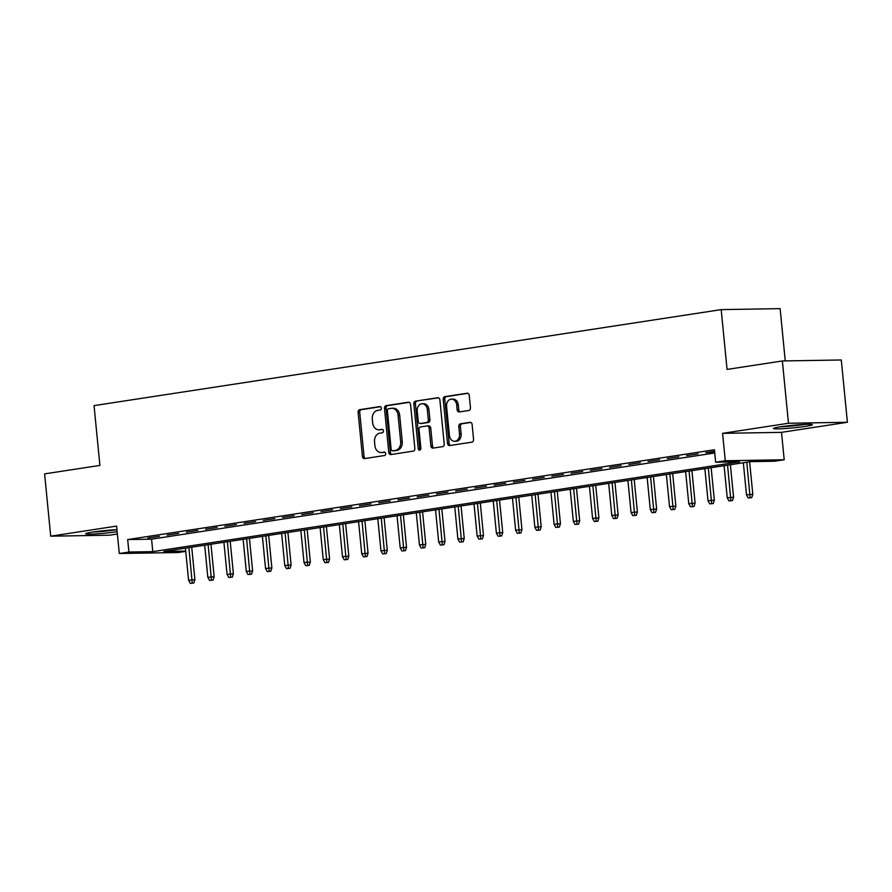 <?xml version="1.0" encoding="UTF-8"?>
<svg xmlns="http://www.w3.org/2000/svg" width="892" height="892" viewBox="0 0 892 892"><rect width="100%" height="100%" fill="white"/><g stroke="black" fill="none" stroke-linecap="round" stroke-linejoin="round"><path stroke-width="1.34" d="M381.33 408.101A1.728 1.327 -91 0 0 379.836 406.596L359.777 409.662A2.464 1.907 -91 0 0 358.127 412.405L362.442 456.425A2.464 1.907 -91 0 0 364.371 458.6A2.464 1.907 -91 0 0 364.572 458.588L384.642 455.511A1.728 1.327 -91 0 0 384.296 452.088L381.709 452.489A7.883 6.088 -91 0 1 381.074 452.545A7.883 6.088 -91 0 1 374.896 445.587L374.54 441.919A7.883 6.088 -91 0 1 379.814 433.166L382.4 432.765A1.728 1.327 -91 0 0 382.066 429.342L379.479 429.743A7.883 6.088 -91 0 1 378.832 429.799A7.883 6.088 -91 0 1 372.666 422.841L372.298 419.173A7.883 6.088 -91 0 1 377.584 410.42L380.17 410.019A1.728 1.327 -91 0 0 381.33 408.101M780.511 426.8A19.568 1.293 174.4 0 0 773.453 428.495A19.568 1.293 174.4 0 0 784.692 428.573A19.568 1.293 174.4 0 0 805.353 426.387A19.568 1.293 174.4 0 0 812.411 424.681A19.568 1.293 174.4 0 0 801.161 424.603A19.568 1.293 174.4 0 0 780.511 426.8M116.952 529.67A19.568 1.293 174.4 0 0 92.757 532.067A19.568 1.293 174.4 0 0 85.699 533.773A19.568 1.293 174.4 0 0 96.682 533.862A19.568 1.293 174.4 0 0 117.153 531.721M468.813 410.476A2.464 1.907 -91 0 0 470.463 407.744L469.259 395.39A2.464 1.907 -91 0 0 467.33 393.216A2.464 1.907 -91 0 0 467.129 393.238L444.84 396.65A2.464 1.907 -91 0 0 443.201 399.382L447.516 443.413A2.464 1.907 -91 0 0 449.445 445.576A2.464 1.907 -91 0 0 449.646 445.565L471.924 442.153A2.464 1.907 -91 0 0 473.574 439.422L472.113 424.503A2.464 1.907 -91 0 0 470.184 422.329A2.464 1.907 -91 0 0 469.984 422.34L460.45 423.8A2.464 1.907 -91 0 0 458.8 426.532L459.525 433.936A6.59 5.096 -91 0 1 454.585 441.295A6.59 5.096 -91 0 1 449.423 435.486L446.58 406.496A6.59 5.096 -91 0 1 451.519 399.137A6.59 5.096 -91 0 1 456.682 404.957L457.15 409.785A2.464 1.907 -91 0 0 459.079 411.959A2.464 1.907 -91 0 0 459.28 411.937L468.813 410.476M782.373 360.959L841.29 359.978L847.4 422.273L788.472 423.254L782.373 360.959L727.058 369.422L721.193 309.624L94.05 405.615L99.904 465.412L44.6 473.886L50.71 536.181L116.596 526.09L119.283 553.508L128.905 552.037L127.679 539.571L714.436 449.758L715.652 462.223L725.274 460.751L784.202 459.77L774.579 461.242L750.696 461.632L163.938 551.446L185.726 551.089M788.472 423.254L722.587 433.345L725.274 460.751M410.532 404.377A2.464 1.907 -91 0 0 408.603 402.203A2.464 1.907 -91 0 0 408.402 402.225L386.113 405.637A2.464 1.907 -91 0 0 384.474 408.369L388.789 452.4A2.464 1.907 -91 0 0 390.718 454.574A2.464 1.907 -91 0 0 390.919 454.552L413.197 451.14A2.464 1.907 -91 0 0 414.847 448.408L410.532 404.377M415.482 401.144L437.76 397.732A2.464 1.907 -91 0 1 437.961 397.709A2.464 1.907 -91 0 1 439.89 399.884L444.205 443.915A2.464 1.907 -91 0 1 442.555 446.647L433.021 448.107A2.464 1.907 -91 0 1 432.821 448.13A2.464 1.907 -91 0 1 430.892 445.955L429.141 428.093A2.464 1.907 -91 0 0 427.212 425.919A2.464 1.907 -91 0 0 427.023 425.941L420.69 426.911A2.464 1.907 -91 0 0 419.039 429.643L420.868 448.23A1.728 1.327 -91 0 1 418.225 448.631L413.832 403.875A2.464 1.907 -91 0 1 415.482 401.144L438.552 397.821M50.71 536.181L109.627 535.2L117.376 534.007M159.423 536.293L147.882 538.054L159.423 536.293M178.668 533.349L167.127 535.111L178.668 533.349M197.901 530.394L186.361 532.167L197.901 530.394M217.146 527.451L205.595 529.224L217.146 527.451M236.38 524.507L224.84 526.28L236.38 524.507M255.614 521.564L244.073 523.336L255.614 521.564M274.859 518.62L263.307 520.393L274.859 518.62M294.092 515.676L282.552 517.438L294.092 515.676M313.326 512.733L301.786 514.494L313.326 512.733M332.571 509.789L321.02 511.551L332.571 509.789M351.805 506.846L340.265 508.607L351.805 506.846M371.039 503.902L359.498 505.664L371.039 503.902M390.283 500.958L378.743 502.72L390.283 500.958M409.517 498.004L397.977 499.776L409.517 498.004M428.762 495.06L417.211 496.833L428.762 495.06M447.996 492.116L436.456 493.889L447.996 492.116M467.23 489.173L455.689 490.946L467.23 489.173M486.475 486.229L474.923 488.002L486.475 486.229M505.708 483.286L494.168 485.047L505.708 483.286M524.942 480.342L513.402 482.104L524.942 480.342M544.187 477.398L532.635 479.16L544.187 477.398M563.421 474.455L551.88 476.216L563.421 474.455M582.654 471.511L571.114 473.273L582.654 471.511M601.899 468.568L590.359 470.329L601.899 468.568M621.133 465.613L609.593 467.386L621.133 465.613M640.367 462.669L628.827 464.442L640.367 462.669M659.612 459.726L648.071 461.498L659.612 459.726M678.845 456.782L667.305 458.555L678.845 456.782M698.09 453.838L686.539 455.611L698.09 453.838M127.679 539.571L151.573 539.169L714.748 452.969M714.581 451.319L705.784 452.657L714.637 451.854M785.25 360.914L780.121 308.632L721.193 309.624M722.587 433.345L781.515 432.352L847.4 422.273M781.515 432.352L784.202 459.77M185.748 551.367L178.21 552.516L119.283 553.508M128.905 552.037L152.788 551.635L739.546 461.822L715.652 462.223M151.573 539.169L152.788 551.635M378.832 429.799L380.427 429.766A7.883 6.088 -91 0 0 381.062 429.71L379.479 429.743M382.735 429.465L381.062 429.71M381.074 452.545L382.657 452.512A7.883 6.088 -91 0 0 383.292 452.456L381.709 452.489M384.965 452.211L383.292 452.456M380.505 406.707L361.372 409.64A2.464 1.907 -91 0 0 359.721 412.372L364.036 456.403A2.464 1.907 -91 0 0 365.374 458.466M409.194 402.325L387.708 405.604A2.464 1.907 -91 0 0 386.058 408.346L390.384 452.367A2.464 1.907 -91 0 0 391.711 454.429M388.533 408.737A1.728 1.327 -91 0 0 387.373 410.654L391.164 449.3A1.728 1.327 -91 0 0 392.658 450.817L395.39 450.393A7.883 6.088 -91 0 0 400.664 441.64L398.077 415.226A7.883 6.088 -91 0 0 391.9 408.268A7.883 6.088 -91 0 0 391.265 408.324L388.533 408.737M393.974 450.795A1.728 1.327 -91 0 0 394.253 450.783L392.658 450.817M391.9 408.268L393.495 408.246A7.883 6.088 -91 0 1 399.672 415.193L402.259 441.618A7.883 6.088 -91 0 1 396.985 450.371L394.253 450.783M428.606 425.908A2.464 1.907 -91 0 1 428.807 425.897A2.464 1.907 -91 0 1 430.736 428.071L432.486 445.922A2.464 1.907 -91 0 0 433.824 447.985M417.077 401.11A2.464 1.907 -91 0 0 415.427 403.853L419.82 448.609A1.728 1.327 -91 0 0 420.366 449.802M427.324 409.573A6.59 5.096 -91 0 0 422.172 403.753A6.59 5.096 -91 0 0 417.222 411.112L418.225 421.325A2.464 1.907 -91 0 0 420.154 423.499A2.464 1.907 -91 0 0 420.355 423.488L426.677 422.518A2.464 1.907 -91 0 0 428.327 419.775L427.324 409.573L428.918 409.54A6.59 5.096 -91 0 0 423.756 403.73L422.172 403.753M421.548 423.466A2.464 1.907 -91 0 0 421.749 423.477A2.464 1.907 -91 0 0 421.949 423.455L420.355 423.488M428.918 409.54L429.922 419.753A2.464 1.907 -91 0 1 428.272 422.485L421.949 423.455M451.519 399.137L453.114 399.114A6.59 5.096 -91 0 1 458.276 404.923L458.744 409.751A2.464 1.907 -91 0 0 460.082 411.814M454.585 441.295L456.169 441.272A6.59 5.096 -91 0 0 461.119 433.913L459.525 433.936M470.775 422.44L462.034 423.778A2.464 1.907 -91 0 0 460.383 426.51L461.119 433.913M467.921 393.327L446.435 396.617A2.464 1.907 -91 0 0 444.785 399.36L449.111 443.38A2.464 1.907 -91 0 0 450.438 445.442M190.308 583.368L193.82 583.045L190.308 583.368L188.58 580.257L194.913 579.677L191.724 547.197M192.237 583.067L188.903 547.632M188.58 580.257L185.436 548.156M194.913 579.677L193.82 583.045M115.246 529.759A16.937 1.126 -5.6 0 1 94.898 531.755M92.779 532.067A19.446 1.293 174.4 0 0 116.952 529.714M803.001 424.492A16.937 1.126 -5.6 0 1 786.867 426.231A16.937 1.126 -5.6 0 1 782.641 426.488M780.533 426.789A19.446 1.293 174.4 0 0 785.997 426.465A19.446 1.293 174.4 0 0 805.13 424.38M209.542 580.424L213.065 580.101L209.542 580.424L207.825 577.314L214.147 576.734L210.969 544.254M211.471 580.123L208.137 544.678M207.825 577.314L204.681 545.213M214.147 576.734L213.065 580.101M228.787 577.481L232.299 577.157L228.787 577.481L227.059 574.37L233.392 573.79L230.203 541.31M230.705 577.18L227.371 541.734M227.059 574.37L223.914 542.269M233.392 573.79L232.299 577.157M248.021 574.526L251.533 574.214L248.021 574.526L246.292 571.415L252.626 570.847L249.437 538.355M249.95 574.236L246.616 538.79M246.292 571.415L243.148 539.326M252.626 570.847L251.533 574.214M267.254 571.582L270.778 571.27L267.254 571.582L265.537 568.472L271.859 567.903L268.682 535.412M269.183 571.293L265.849 535.847M265.537 568.472L262.393 536.382M271.859 567.903L270.778 571.27M286.499 568.639L290.012 568.327L286.499 568.639L284.771 565.528L291.104 564.948L287.915 532.468M288.417 568.349L285.094 532.903M284.771 565.528L281.627 533.438M291.104 564.948L290.012 568.327M305.733 565.695L309.256 565.372L305.733 565.695L304.016 562.584L310.338 562.005L307.16 529.525M307.662 565.405L304.328 529.96M304.016 562.584L300.86 530.495M310.338 562.005L309.256 565.372M324.978 562.752L328.49 562.428L324.978 562.752L323.25 559.641L329.583 559.061L326.394 526.581M326.896 562.462L323.562 527.016M323.25 559.641L320.105 527.54M329.583 559.061L328.49 562.428M344.212 559.808L347.724 559.485L344.212 559.808L342.483 556.697L348.817 556.117L345.628 523.637M346.129 559.518L342.807 524.072M342.483 556.697L339.339 524.596M348.817 556.117L347.724 559.485M363.445 556.864L366.969 556.541L363.445 556.864L361.728 553.754L368.05 553.174L364.873 520.694M365.374 556.575L362.041 521.129M361.728 553.754L358.573 521.653M368.05 553.174L366.969 556.541M382.69 553.921L386.203 553.597L382.69 553.921L380.962 550.81L387.295 550.23L384.106 517.75M384.608 553.62L381.274 518.185M380.962 550.81L377.818 518.709M387.295 550.23L386.203 553.597M401.924 550.977L405.436 550.654L401.924 550.977L400.196 547.866L406.529 547.287L403.34 514.807M403.853 550.676L400.519 515.241M400.196 547.866L397.052 515.766M406.529 547.287L405.436 550.654M421.158 548.034L424.681 547.71L421.158 548.034L419.441 544.923L425.763 544.343L422.585 511.863M423.087 547.733L419.753 512.287M419.441 544.923L416.285 512.822M425.763 544.343L424.681 547.71M440.403 545.09L443.915 544.767L440.403 545.09L438.674 541.979L445.008 541.399L441.819 508.919M442.32 544.789L438.987 509.343M438.674 541.979L435.53 509.878M445.008 541.399L443.915 544.767M459.636 542.135L463.149 541.823L459.636 542.135L457.908 539.024L464.241 538.456L461.053 505.965M461.565 541.845L458.232 506.4M457.908 539.024L454.764 506.935M464.241 538.456L463.149 541.823M478.87 539.192L482.394 538.88L478.87 539.192L477.153 536.081L483.475 535.512L480.297 503.021M480.799 538.902L477.465 503.456M477.153 536.081L474.009 503.991M483.475 535.512L482.394 538.88M498.115 536.248L501.627 535.936L498.115 536.248L496.387 533.137L502.72 532.557L499.531 500.077M500.033 535.958L496.699 500.512M496.387 533.137L493.243 501.048M502.72 532.557L501.627 535.936M517.349 533.304L520.872 532.981L517.349 533.304L515.632 530.194L521.954 529.614L518.776 497.134M519.278 533.015L515.944 497.569M515.632 530.194L512.476 498.104M521.954 529.614L520.872 532.981M536.594 530.361L540.106 530.038L536.594 530.361L534.865 527.25L541.199 526.67L538.01 494.19M538.512 530.071L535.178 494.625M534.865 527.25L531.721 495.149M541.199 526.67L540.106 530.038M555.827 527.417L559.34 527.094L555.827 527.417L554.099 524.306L560.432 523.727L557.244 491.247M557.745 527.127L554.423 491.682M554.099 524.306L550.955 492.206M560.432 523.727L559.34 527.094M575.061 524.474L578.585 524.15L575.061 524.474L573.344 521.363L579.666 520.783L576.488 488.303M576.99 524.184L573.656 488.738M573.344 521.363L570.189 489.262M579.666 520.783L578.585 524.15M594.306 521.53L597.818 521.207L594.306 521.53L592.578 518.419L598.911 517.839L595.722 485.36M596.224 521.229L592.89 485.794M592.578 518.419L589.434 486.318M598.911 517.839L597.818 521.207M613.54 518.587L617.052 518.263L613.54 518.587L611.812 515.476L618.145 514.896L614.956 482.416M615.458 518.285L612.135 482.851M611.812 515.476L608.667 483.375M618.145 514.896L617.052 518.263M632.774 515.643L636.297 515.32L632.774 515.643L631.057 512.532L637.379 511.952L634.201 479.472M634.703 515.342L631.369 479.896M631.057 512.532L627.901 480.431M637.379 511.952L636.297 515.32M652.019 512.699L655.531 512.376L652.019 512.699L650.29 509.588L656.623 509.009L653.435 476.529M653.936 512.398L650.602 476.952M650.29 509.588L647.146 477.488M656.623 509.009L655.531 512.376M671.252 509.745L674.765 509.432L671.252 509.745L669.524 506.634L675.857 506.065L672.668 473.574M673.181 509.455L669.847 474.009M669.524 506.634L666.38 474.544M675.857 506.065L674.765 509.432M690.486 506.801L694.009 506.489L690.486 506.801L688.769 503.69L695.091 503.121L691.913 470.63M692.415 506.511L689.081 471.065M688.769 503.69L685.625 471.6M695.091 503.121L694.009 506.489M709.731 503.857L713.243 503.545L709.731 503.857L708.003 500.747L714.336 500.167L711.147 467.687M711.649 503.567L708.315 468.122M708.003 500.747L704.858 468.657M714.336 500.167L713.243 503.545M728.965 500.914L732.477 500.59L728.965 500.914L727.236 497.803L733.57 497.223L730.381 464.743M730.894 500.624L727.56 465.178M727.236 497.803L724.092 465.713M733.57 497.223L732.477 500.59M748.198 497.97L751.722 497.647L748.198 497.97L746.481 494.859L752.803 494.279L749.626 461.8M750.127 497.68L746.794 462.234M746.481 494.859L743.337 462.758M752.803 494.279L751.722 497.647M364.036 456.403L362.442 456.425M359.721 412.372L358.127 412.405M361.372 409.64L359.777 409.662M390.384 452.367L388.789 452.4M386.058 408.346L384.474 408.369M387.708 405.604L386.113 405.637M396.985 450.371L395.39 450.393M402.259 441.618L400.664 441.64M399.672 415.193L398.077 415.226M432.486 445.922L430.892 445.955M430.736 428.071L429.141 428.093M419.82 448.609L418.225 448.631M415.427 403.853L413.832 403.875M428.272 422.485L426.677 422.518M429.922 419.753L428.327 419.775M458.744 409.751L457.15 409.785M458.276 404.923L456.682 404.957M460.383 426.51L458.8 426.532M462.034 423.778L460.45 423.8M449.111 443.38L447.516 443.413M444.785 399.36L443.201 399.382M446.435 396.617L444.84 396.65M394.108 450.795L392.513 450.828M428.807 425.897L427.212 425.919M421.749 423.477L420.154 423.499"/></g></svg>
